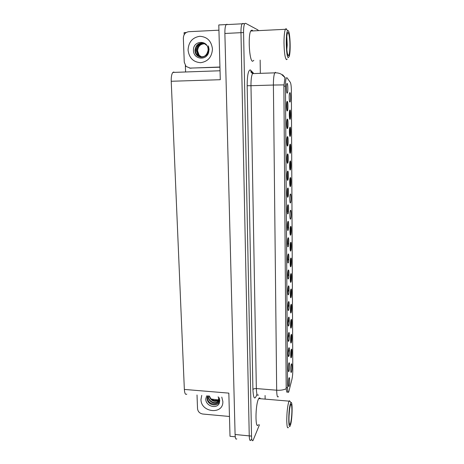 <?xml version="1.0" encoding="UTF-8"?>
<svg xmlns="http://www.w3.org/2000/svg" width="464" height="464" viewBox="0 0 464 464"><rect width="100%" height="100%" fill="white"/><g stroke="black" fill="none" stroke-linecap="round" stroke-linejoin="round"><path stroke-width="0.7" d="M290.29 169.998L290.348 169.94C291.166 169.111 291.061 160.266 290.238 160.973L290.035 161.315C289.316 163.055 289.548 170.764 290.29 169.998M291.421 372.082C292.204 370.11 292.175 361.978 291.386 364.153L291.375 364.188C290.661 365.87 290.563 373.41 291.264 372.377L291.421 372.082M288.863 356.248C289.704 354.322 289.652 345.813 288.811 348.052L288.799 348.081C288.04 349.798 287.97 357.616 288.724 356.503L288.863 356.248M290.383 186.534L290.423 186.487C291.247 185.652 291.16 176.761 290.331 177.602L290.145 177.932C289.42 179.684 289.635 187.427 290.383 186.534M288.567 310.271C289.426 308.705 289.374 299.93 288.515 301.815L288.446 301.965C287.674 303.746 287.703 311.588 288.475 310.416L288.567 310.271M288.15 275.274L287.692 276.915M290.916 282.17C291.74 280.865 291.694 272.159 290.87 273.783L290.783 273.969C290.041 275.691 290.11 283.405 290.858 282.263L290.916 282.17M287.947 213.852L287.964 213.829C288.846 212.93 288.77 203.742 287.889 204.839L287.715 205.163C286.938 207.031 287.158 214.977 287.947 213.852M288.498 321.047L287.97 323.176M291.172 327.81C291.978 326.146 291.937 317.701 291.125 319.673L291.09 319.76C290.36 321.424 290.336 329.092 291.061 327.996L291.172 327.81M288.26 262.827C289.136 261.65 289.078 252.596 288.208 254.104L288.086 254.353C287.303 256.192 287.436 264.103 288.225 262.879L288.26 262.827M288.266 290.684L287.779 292.535M291.003 297.54C291.821 296.113 291.775 287.494 290.957 289.234L290.887 289.391C290.145 291.096 290.186 298.787 290.928 297.662L291.003 297.54M288.051 230.353C288.939 229.442 288.881 220.197 287.993 221.438L287.837 221.74C287.054 223.619 287.257 231.606 288.051 230.353L287.674 230.121M288.614 335.994L288.069 338.14M291.253 342.716C292.059 340.941 292.013 332.578 291.212 334.66L291.189 334.706C290.464 336.354 290.406 344.015 291.131 342.937L291.253 342.716M288.364 278.812C289.234 277.501 289.176 268.54 288.306 270.176L288.208 270.396C287.431 272.217 287.529 280.094 288.306 278.893L288.364 278.812M290.006 119.318L290.116 119.236C290.911 118.436 290.76 109.701 289.954 109.997L289.698 110.357C289.014 112.062 289.281 119.712 290.006 119.318M290.476 202.896L290.499 202.867C291.328 202.026 291.259 193.076 290.423 194.056L290.249 194.37C289.519 196.133 289.722 203.911 290.476 202.896M287.286 110.971L287.413 110.879C288.248 110.032 288.069 101.111 287.222 101.343L286.938 101.732C286.23 103.513 286.526 111.308 287.286 110.971M287.866 238.432L287.906 243.965L287.523 245.137M290.742 250.954C291.578 249.899 291.531 241.013 290.696 242.394L290.574 242.637C289.826 244.395 289.965 252.167 290.713 250.989L290.742 250.954M287.512 146.021L287.605 145.94C288.451 145.075 288.306 136.085 287.448 136.607L287.199 136.99C286.468 138.8 286.74 146.618 287.512 146.021M287.837 197.171L287.877 197.13C288.747 196.237 288.654 187.108 287.779 188.059L287.587 188.407C286.822 190.257 287.054 198.163 287.837 197.171M288.028 259.701L287.605 261.116M290.829 266.643C291.659 265.466 291.612 256.667 290.783 258.17L290.679 258.384C289.936 260.124 290.041 267.867 290.789 266.707L290.829 266.643M287.622 163.258L287.697 163.189C288.55 162.313 288.422 153.282 287.564 153.944L287.332 154.321C286.59 156.142 286.851 163.989 287.622 163.258M288.382 305.944L287.871 307.963M291.085 312.748C291.902 311.205 291.856 302.673 291.038 304.535L290.986 304.657C290.255 306.339 290.261 314.018 290.998 312.904L291.085 312.748M288.156 246.674C289.037 245.63 288.979 236.478 288.103 237.858L287.964 238.136C287.181 239.992 287.349 247.938 288.138 246.703L288.156 246.674M290.563 219.083L290.568 219.072C291.409 218.225 291.357 209.218 290.516 210.337L290.36 210.633C289.617 212.408 289.809 220.226 290.563 219.083M288.962 371.258C289.791 369.228 289.745 360.83 288.915 363.132L288.91 363.144C288.156 364.872 288.057 372.644 288.805 371.554L288.962 371.258M287.732 180.305L287.784 180.247C288.649 179.365 288.538 170.288 287.674 171.094L287.46 171.46C286.706 173.298 286.955 181.169 287.732 180.305M289.907 102.057L290.041 101.976C290.824 101.181 290.661 92.475 289.855 92.632L289.582 92.991C288.91 94.685 289.188 102.324 289.907 102.057M290.197 153.288L290.273 153.219C291.085 152.395 290.963 143.596 290.145 144.165L289.925 144.513C289.217 146.241 289.461 153.926 290.197 153.288M287.17 93.148L287.32 93.055C288.138 92.226 287.953 83.329 287.106 83.416L286.804 83.804C286.108 85.567 286.416 93.357 287.17 93.148M289.055 386.112C289.872 384.006 289.843 375.776 289.026 378.027L289.002 378.085C288.266 379.888 288.156 387.515 288.881 386.454L289.055 386.112M287.779 228.068L287.448 228.996M290.655 235.103C291.491 234.181 291.444 225.197 290.603 226.449L290.464 226.722C289.722 228.491 289.89 236.309 290.644 235.115L290.655 235.103M287.396 128.592L287.512 128.505C288.347 127.652 288.19 118.697 287.338 119.074L287.071 119.463C286.352 121.255 286.636 129.062 287.396 128.592M288.724 350.796L288.185 352.768M291.334 357.471C292.134 355.586 292.094 347.304 291.293 349.496L291.288 349.502C290.563 351.126 290.481 358.788 291.201 357.732L291.334 357.471M288.469 294.623C289.327 293.184 289.275 284.316 288.411 286.079L288.33 286.265C287.552 288.069 287.616 295.922 288.393 294.739L288.469 294.623M290.099 136.399L290.197 136.317C290.998 135.505 290.864 126.742 290.052 127.171L289.809 127.53C289.113 129.247 289.374 136.909 290.099 136.399M288.765 341.081C289.611 339.271 289.559 330.675 288.712 332.798L288.683 332.874C287.918 334.608 287.883 342.432 288.643 341.301L288.765 341.081M288.666 325.757C289.519 324.069 289.466 315.381 288.614 317.388L288.567 317.504C287.796 319.261 287.79 327.085 288.562 325.937L288.666 325.757M288.799 391.68L291.931 379.332C292.488 376.826 292.778 373.688 292.801 369.901L291.375 90.851C291.305 86.426 290.957 83.601 290.319 82.377L286.978 77.726L286.311 77.923C285.754 79.338 285.47 82.087 285.464 86.171L287.558 387.794C287.634 391.535 287.982 392.979 288.602 392.138L288.799 391.68M217.738 399.881L211.021 398.982M243.588 23.728L242.962 23.397L242.104 23.803C241.309 25.317 240.926 28.275 240.973 32.677L249.249 435.887C249.388 439.686 249.899 441.154 250.775 440.278L251.221 439.443M186.795 394.122C185.449 394.974 184.631 393.408 184.353 389.424L171.228 81.27L220.284 79.704L218.793 24.952L226.154 24.569M235.265 436.81L230.011 436.288L228.833 393.124L184.353 389.424M227.041 24.232L226.101 24.638C225.226 26.152 224.82 29.093 224.878 33.466L235.091 434.495C235.26 438.283 235.828 439.744 236.791 438.88M198.499 411.487L198.836 411.928M184.179 34.69L184.104 32.602L186.267 32.492M171.228 81.27C171.117 76.914 171.657 73.967 172.857 72.43L173.861 71.99M185.6 71.978L185.356 65.586M288.301 355.795L288.898 356.155M260.31 398.715C259.904 397.747 259.428 397.613 258.877 398.321L258.384 399.22C255.316 405.414 255.154 429.722 258.193 424.902L258.373 424.635M252.81 30.914L252.074 30.108L250.896 30.694C247.805 34.817 249.359 61.341 252.607 61.277L253.814 60.337M287.245 392.028C286.972 392.857 286.619 391.755 286.195 388.733L283.875 86.211L284.913 77.969M283.939 84.895L273.4 85.04C273.395 79.008 273.847 74.942 274.758 72.854C277.112 72.709 279.311 73.167 281.352 74.24L285.035 77.639M242.962 23.397L242.104 23.803C241.309 25.317 240.926 28.275 240.973 32.677L249.249 435.887C249.388 439.686 249.899 441.154 250.775 440.278M289.983 109.997L290.035 119.312M290.081 127.171L290.128 136.381M290.174 144.153L290.226 153.271M290.267 160.962L290.319 169.975M290.36 177.584L290.412 186.505M290.632 226.415L290.679 235.062M290.719 242.353L290.771 250.908M290.812 258.129L290.858 266.591M290.899 273.737L290.945 282.118M290.98 289.188L291.027 297.482M291.067 304.483L291.114 312.69M291.154 319.615L291.201 327.741M291.235 334.602L291.282 342.647M291.317 349.433L291.363 357.396M286.978 101.628L287.036 110.71M287.094 119.399L287.152 128.377M287.21 136.973L287.268 145.847M287.32 154.35L287.378 162.812M287.431 171.535L287.483 179.388M287.541 188.535L287.593 195.791M287.651 205.349L287.697 212.019M287.761 221.978L287.802 228.073M287.976 254.713L288.005 259.695M288.08 270.819L288.109 275.262M288.185 286.752L288.208 290.667M288.283 302.516L288.306 305.915M288.388 318.124L288.405 321.013M288.486 333.564L288.504 335.953M288.533 340.617L288.538 341.365M288.585 348.841L288.602 350.749M288.631 355.36L288.637 356.567M258.471 30.636L257.949 29.957L245.526 23.264L244.685 23.67C243.896 25.184 243.525 28.147 243.565 32.55L251.523 436.114C251.662 439.913 252.161 441.38 253.025 440.498L259.486 424.74M265.141 399.121L265.089 395.502M260.339 73.341L260.142 60.094M207.582 395.885L207.112 398.071C206.973 406.174 219.611 407.311 219.414 400.241L219.136 397.729L219.774 400.513L219.31 403.175C216.903 409.492 205.413 406.203 205.79 398.849L206.671 395.809M218.173 396.784L218.875 399.365C219.368 406.389 207.292 405.107 207.472 397.677L207.75 395.902M209.136 396.018C210.76 400.6 213.672 402.218 217.877 400.873L218.834 400.142M209.438 396.041C211.213 400.357 214.095 401.841 218.092 400.496L218.851 399.956M208.191 395.937L208.156 396.569C208.023 400.989 213.62 404.486 217.013 402.369L218.77 400.513M208.388 395.954L208.382 396.204C208.249 400.612 213.84 404.109 217.233 401.992L218.735 400.583M218.869 399.278L218.086 399.684L218.869 399.301M211.219 399.191C213.573 400.681 215.859 400.844 218.086 399.684M229.471 416.475L202.78 414.027C199.706 413.453 197.954 411.678 197.536 408.703L197.014 394.986M206.816 45.408L204.189 43.483C198.952 42.398 195.883 44.637 194.99 50.187C194.857 59.937 208.939 58.928 208.678 49.358L208.342 45.872L209.073 49.288L208.562 52.728C205.9 61.271 193.082 59.143 193.476 50.06C193.07 40.368 208.046 39.556 208.104 49.555L208.098 50.211C206.729 56.103 203.493 58.023 198.372 55.97C196.487 54.63 195.501 52.728 195.408 50.257L195.866 47.635C197.496 44.08 200.146 42.653 203.818 43.343C200.123 42.514 197.473 43.941 195.866 47.635M204.699 43.715C200.274 43.738 197.809 46.081 197.31 50.75L198.899 55.158L201.55 56.991M204.827 43.778C200.465 43.883 198.053 46.226 197.577 50.82L199.166 55.222L201.683 57.002M204.201 43.488C199.491 43.169 196.829 45.501 196.231 50.472L197.832 54.903C199.34 56.556 201.109 57.246 203.151 56.973M204.328 43.541C199.682 43.309 197.078 45.646 196.498 50.541L198.099 54.967L201.15 56.921M219.942 67.199L189.544 68.104M219.942 67.019L190.141 68.115L186 66.393L184.266 62.222L183.35 38.199C183.547 34.417 185.368 32.248 188.813 31.697L218.933 30.183M290.4 403.744L291.015 402.59C292.738 400.995 292.326 419.543 290.522 424.92L290.429 425.204C288.266 432.164 288.208 409.816 290.4 403.744M288.411 427.454C287.431 428.782 286.88 426.468 286.758 420.517C286.839 412.595 287.489 406.435 288.712 402.044L289.437 400.728L290.197 401.621M291.902 409.84C291.972 415.848 290.876 424.154 289.936 424.519C289.356 424.676 289.037 422.855 288.979 419.038C289.043 413.082 289.524 408.477 290.435 405.223C291.305 403.21 291.798 404.747 291.902 409.84M289.026 416.231L289.542 409.741M288.156 30.641C290.099 31.482 290.922 51.168 289.275 56.283L288.318 57.623C286.039 57.524 285.43 31.871 287.721 30.67L288.156 30.641M288.132 55.135L288.086 55.471M287.233 59.044L286.462 59.653C285.047 58.191 284.229 52.635 283.997 42.978C284.003 36.14 284.461 31.581 285.372 29.307L286.259 28.739L286.949 29.922M289.901 45.118C289.872 50.965 289.449 54.462 288.62 55.605C287.442 55.552 286.74 51.429 286.52 43.227C286.514 38.953 286.769 35.798 287.28 33.773C288.335 29.597 289.907 36.679 289.901 45.118M286.827 49.59L287.21 45.02L286.822 36.459M286.659 47.432C287.001 43.506 287.036 40.032 286.764 37.004M212.97 400.067L213.307 399.498M235.091 434.495L251.523 436.114M224.878 33.466L243.565 32.55M285.464 86.171L283.875 86.211M287.558 387.794L286.12 387.684M256.952 394.168L256.563 395.357C254.591 400.188 253.373 398.269 252.915 389.592L247.167 85.724L250.978 85.701L256.348 388.565C256.546 394.04 257.236 396.169 258.419 394.951M247.167 85.724C247.202 75.696 248.223 70.418 250.235 69.878L253.385 73.034L252.52 73.608C251.459 75.684 250.943 79.715 250.978 85.701L273.4 85.04L276.672 390.207C280.488 390.456 283.661 389.963 286.195 388.733M251.946 72.709L251.065 71.555L250.78 71.868L252.52 73.608L274.758 72.854L275.483 72.28M285.111 77.592L282.564 74.71M278.394 396.61C277.391 397.851 276.817 395.717 276.672 390.207L256.348 388.565C254.591 388.501 253.448 388.844 252.915 389.592M252.277 72.854L251.065 71.555L250.809 70.255M221.786 397.091L222.83 401.389C223.694 414.938 200.918 412.827 200.982 399.504L201.736 395.392M188.059 50.071C188.523 42.096 192.427 37.503 199.764 36.285C207.193 36.784 211.427 41.029 212.46 49.01C211.897 57.026 207.959 61.584 200.639 62.692C193.308 62.147 189.115 57.936 188.059 50.071M191.023 68.26L190.141 68.115M289.983 169.725L290.348 169.94M290.058 186.273L290.423 186.487M287.581 213.597L287.964 213.829M288.022 321.088L288.324 321.105M287.767 290.754L288.109 290.771M289.745 119.022L290.116 119.236M290.139 202.652L290.499 202.867M287.013 110.647L287.413 110.879M287.204 145.708L287.605 145.94M287.483 196.893L287.877 197.13M287.297 162.951L287.697 163.189M287.889 306.002L288.219 306.014M290.215 218.857L290.568 219.072M287.39 180.015L287.784 180.247M289.664 101.761L290.041 101.976M289.901 153.004L290.273 153.219M286.914 92.829L287.32 93.055M287.106 128.273L287.512 128.505M289.826 136.103L290.197 136.317M226.101 24.638L244.685 23.67M172.857 72.43L220.04 70.766M288.225 325.716L288.562 325.937M288.318 341.081L288.643 341.301M288.045 294.512L288.393 294.739M290.911 357.529L291.201 357.732M288.498 350.912L289.49 350.413M290.296 234.9L290.644 235.115M287.61 228.282L288.608 227.737M288.585 386.245L288.881 386.454M288.498 371.345L288.805 371.554M287.767 246.471L288.138 246.703M290.679 312.695L290.998 312.904M288.173 306.112L289.2 305.579M290.452 266.493L290.789 266.707M287.842 259.904L288.863 259.359M287.547 259.794L287.883 259.805M290.371 250.775L290.713 250.989M287.726 244.174L288.736 243.629M287.454 244.07L287.767 244.076M287.953 278.661L288.306 278.893M290.835 342.734L291.131 342.937M288.393 336.133L289.397 335.617M290.603 297.453L290.928 297.662M288.063 290.864L289.089 290.331M287.86 262.653L288.225 262.879M290.76 327.793L291.061 327.996M288.283 321.198L289.298 320.676M290.528 282.048L290.858 282.263M287.953 275.465L288.979 274.92M287.651 275.355L287.993 275.367M288.132 310.196L288.475 310.416M288.405 356.288L288.724 356.503M218.092 400.496L217.877 400.873M217.233 401.992L217.013 402.369M208.098 50.211C208.237 55.75 201.353 59.114 198.372 55.97M291.015 402.59L289.437 400.728M258.709 398.582L289.095 401.145M289.385 423.852L289.936 424.519M250.722 31.018L285.372 29.307M287.738 54.758L288.62 55.605M287.721 30.67L285.749 28.768"/></g></svg>
